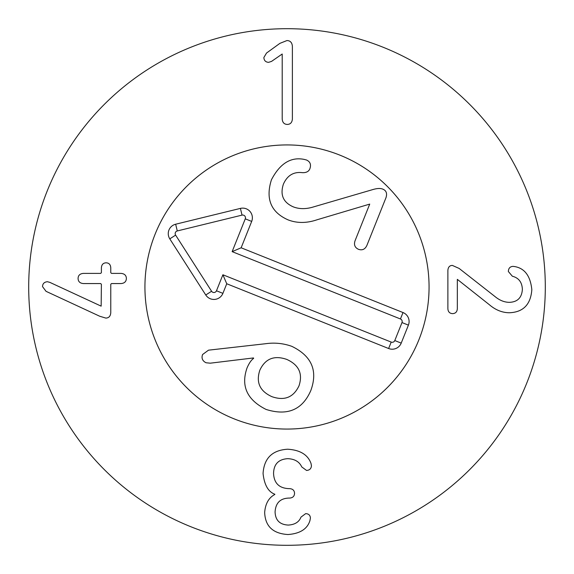 <?xml version="1.0" encoding="UTF-8"?>
<svg xmlns="http://www.w3.org/2000/svg" width="574" height="574" viewBox="0 0 574 574"><rect width="100%" height="100%" fill="white"/><g stroke="black" fill="none" stroke-linecap="round" stroke-linejoin="round"><path stroke-width="0.86" d="M447.878 308.668L447.878 270.383C448.143 267.125 449.636 265.468 452.362 265.418L459.171 268.46L495.132 296.658C499.724 300.417 504.481 302.311 509.396 302.34C517.511 302.024 521.838 297.698 522.369 289.368C522.075 282.264 518.738 277.881 512.36 276.23L508.349 271.502C508.485 268.245 510.064 266.537 513.077 266.372L514.921 266.616C524.823 268.445 530.455 276.137 531.825 289.683C530.728 304.529 523.223 312.22 509.31 312.758C502.157 312.672 495.484 309.974 489.285 304.665L457.327 279.351L457.327 308.668C457.141 311.818 455.562 313.476 452.599 313.634C449.636 313.476 448.064 311.818 447.878 308.668M292.381 118.983C292.087 122.506 290.401 124.321 287.33 124.429C284.18 124.321 282.473 122.506 282.207 118.983L282.207 54.021L271.552 61.389L268.589 62.351C265.626 62.136 264.047 60.535 263.861 57.544L266.508 53.059L279.882 43.366L286.935 40.56C290.293 40.639 292.116 42.591 292.381 46.408L292.381 118.983M111.485 283.563L110.768 284.281L110.768 312.715C110.502 316.217 108.845 318.003 105.803 318.082L99.711 316.238L46.042 291.327L42.519 286.605C42.655 283.642 44.284 282.013 47.405 281.719L49.809 282.358L101.153 306.15L101.397 284.281L100.672 283.563L83.452 283.563C79.951 283.291 78.164 281.583 78.086 278.433C78.164 275.362 79.951 273.683 83.452 273.389L100.672 273.389L101.397 272.664L101.397 267.778C101.634 264.578 103.212 262.921 106.118 262.813C109.003 262.921 110.552 264.578 110.768 267.778L110.768 272.664L111.485 273.389L121.021 273.389C124.465 273.683 126.251 275.362 126.388 278.433C126.251 281.583 124.465 283.291 121.021 283.563L111.485 283.563M263.064 473.493C264.054 458.246 272.248 450.152 287.653 449.22C300.152 449.994 307.951 454.773 311.043 463.555L311.445 465.801C311.208 468.685 309.58 470.235 306.559 470.443L301.752 466.92C299.377 461.718 294.706 458.963 287.739 458.669C278.526 459.257 273.798 464.172 273.554 473.414C274.013 483.078 279.057 488.151 288.693 488.632L289.497 488.632C292.726 488.818 294.412 490.39 294.541 493.353C294.412 496.316 292.726 497.895 289.497 498.081L288.779 498.081C280.205 498.376 275.642 502.996 275.082 511.936C275.377 520.274 279.782 524.65 288.299 525.074C294.864 524.679 299.083 522.031 300.955 517.145L305.677 513.622C308.697 513.78 310.269 515.28 310.405 518.107L309.924 520.668C307.305 529.027 299.994 533.648 287.976 534.53C272.944 533.619 265.174 526.25 264.664 512.417C265.389 503.663 268.776 497.68 274.838 494.479L274.838 494.236C268.237 491.825 264.313 484.915 263.064 473.493M144.935 287A142.065 142.065 0 0 1 358.033 163.97A142.065 142.065 0 0 1 358.033 410.03A142.065 142.065 0 0 1 144.935 287M545.3 287A258.3 258.3 0 0 1 157.85 510.695A258.3 258.3 0 0 1 157.85 63.305A258.3 258.3 0 0 1 545.3 287M259.864 370.137C255.796 382.327 259.807 391.174 271.897 396.663C284.474 401.039 293.508 397.416 299.011 385.793C302.986 373.717 298.918 364.928 286.792 359.424C274.257 355.062 265.274 358.635 259.864 370.137M265.554 343.726C274.544 342.441 283.291 343.309 291.8 346.33C311.711 355.988 318.053 370.725 310.821 390.521C302.419 409.843 287.509 416.15 266.092 409.441C247.05 399.884 240.707 386.044 247.05 367.912C249.116 363.127 251.319 359.941 253.658 358.363L253.478 357.939L210.263 363.184L206.023 362.761C202.428 360.903 201.28 358.162 202.579 354.531L208.506 350.169L265.554 343.726M372.863 189.564C377.211 188.286 380.555 188.15 382.894 189.169C386.273 190.597 387.314 193.409 386.015 197.614L366.872 245.471C365.064 249.317 362.266 250.594 358.485 249.317C354.861 247.631 353.72 244.775 355.062 240.743L369.721 204.1L317.113 219.756C306.717 223.3 297.023 223.336 288.04 219.856C270.921 212.237 265.389 198.869 271.445 179.77C279.925 163.525 290.817 156.731 304.105 159.385L306.523 160.01C310.218 161.717 311.33 164.638 309.867 168.778C308.79 171.483 306.329 172.781 302.498 172.681C293.694 171.561 287.337 175.364 283.42 184.096C279.918 194.773 283.161 202.342 293.149 206.805C299.305 209.223 306.193 209.23 313.813 206.827L372.863 189.564M234.235 418.905A142.065 142.065 0 0 1 199.149 175.35A142.065 142.065 0 0 1 427.616 266.745A142.065 142.065 0 0 1 234.235 418.905M241.137 247.789L403.013 312.543A9.686 9.686 0 0 1 408.408 325.135L401.212 343.123A9.686 9.686 0 0 1 388.627 348.518L226.744 283.757L222.906 293.35A9.686 9.686 0 0 1 205.757 294.986L169.789 238.863A9.686 9.686 0 0 1 175.644 224.226L240.398 208.398A9.686 9.686 0 0 1 251.685 221.406L241.137 247.789L232.14 251.642L245.263 218.838A2.762 2.762 0 0 0 242.041 215.121L177.287 230.949A2.762 2.762 0 0 0 175.615 235.125L211.584 291.248A2.762 2.762 0 0 0 216.477 290.781L222.891 274.767L391.195 342.09A2.762 2.762 0 0 0 394.79 340.554L401.987 322.566A2.762 2.762 0 0 0 400.444 318.972L232.14 251.642M226.744 283.757L222.891 274.767M403.013 312.543L400.444 318.972M251.685 221.406L245.263 218.838M240.398 208.398L242.041 215.121M175.644 224.226L177.287 230.949M169.789 238.863L175.615 235.125M205.757 294.986L211.584 291.248M222.906 293.35L216.477 290.781M388.627 348.518L391.195 342.09M401.212 343.123L394.79 340.554M408.408 325.135L401.987 322.566"/></g></svg>
